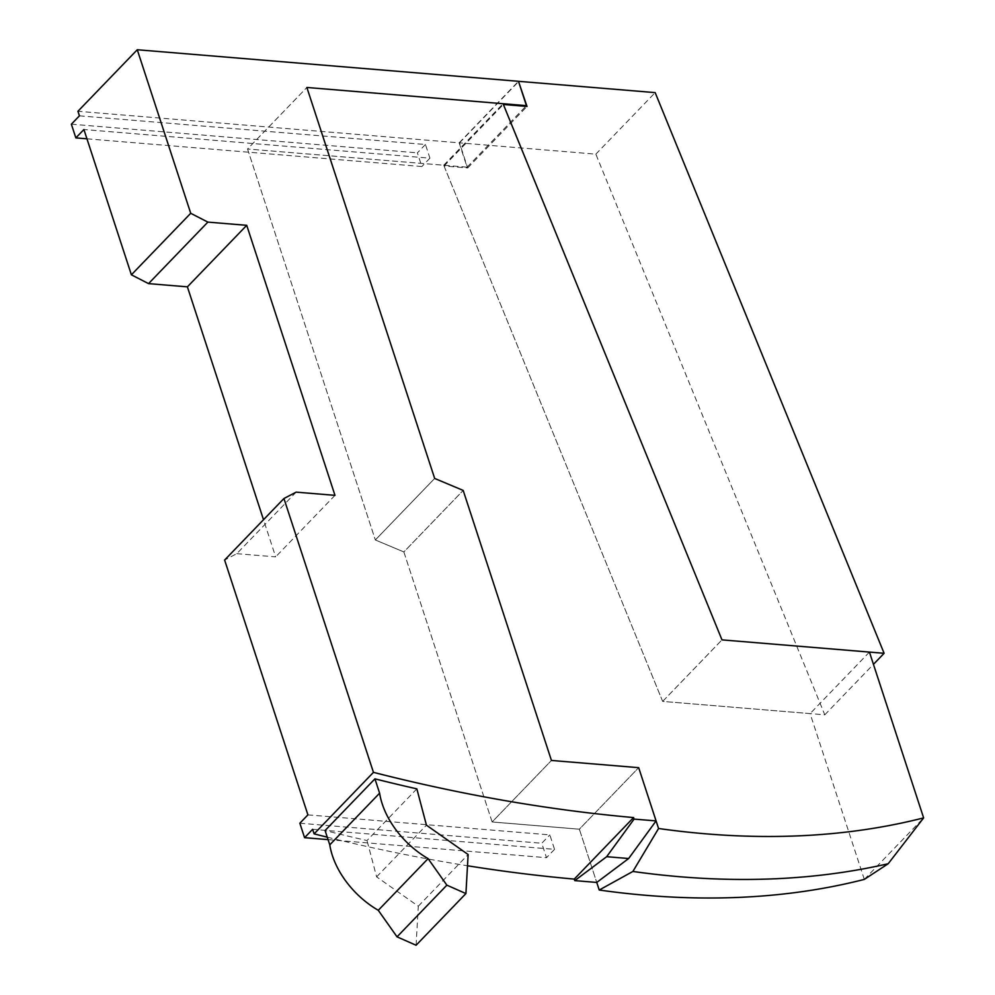 <?xml version="1.0" encoding="UTF-8"?>
<svg xmlns="http://www.w3.org/2000/svg" width="995" height="995" viewBox="0 0 995 995"><rect width="100%" height="100%" fill="white"/><g stroke="black" fill="none" stroke-linecap="round" stroke-linejoin="round"><path stroke-width="0.75" stroke-dasharray="4.97 3.73" d="M492.115 821.969L403.858 551.939L375.339 539.962L434.666 478.446L375.339 539.962L403.858 551.939L463.185 490.423L403.858 551.939L492.115 821.969L551.441 760.454L492.115 821.969L579.351 829.196L638.678 767.667L579.351 829.196L596.751 882.441L579.351 829.196L492.115 821.969M327.268 837.181A1816.024 1194.97 44 0 0 467.501 865.762M307.915 814.868L549.837 834.892L554.551 849.344L312.629 829.308M296.124 492.139L236.798 553.655L224.621 560.048M236.798 553.655L275.652 556.877L263.513 519.726M79.438 115.83L425.45 144.486L429.927 158.168L83.916 129.524M864.319 879.406L810.117 713.602L662.658 701.4L444.056 166.003L467.687 167.956L459.491 142.857L595.843 154.15L824.78 714.82L662.658 701.4L443.733 165.232L247.544 148.989L467.103 167.172L459.155 142.832L77.946 111.278M247.544 148.989L375.339 539.962L247.544 148.989L306.87 87.473L247.544 148.989M328.064 839.631L546.491 857.702L541.765 843.25L549.837 834.892M554.551 849.344L546.491 857.702M299.843 823.226L541.765 843.25M334.979 495.348L275.652 556.877M459.155 142.832L518.482 81.304M467.103 167.172L525.77 106.328M425.45 144.486L417.39 152.844L421.855 166.538L86.951 138.815M71.366 124.201L417.39 152.844M429.927 158.168L421.855 166.538M416.855 788.861L367.018 840.539A1816.024 1194.97 -136 0 1 325.091 830.526M416.084 945.25L418.298 906.209L376.607 876.856L367.018 840.539M418.298 906.209L468.135 854.531M376.607 876.856L426.445 825.178M864.307 879.418L923.634 817.902M869.443 652.086L810.117 713.602M662.658 701.4L721.984 639.872L662.658 701.4M443.733 165.232L503.06 103.716M595.843 154.15L655.17 92.622M459.491 142.857L518.569 81.59M824.78 714.82L873.448 664.349M444.056 166.003L503.383 104.475M467.687 167.956L527.014 106.44"/><path stroke-width="1.49" d="M86.951 138.815L75.844 137.895L83.916 129.524L131.39 274.807L190.717 213.291L207.868 222.109L246.723 225.318L334.979 495.348L296.124 492.139L283.948 498.52L373.448 772.356A1816.024 1194.97 44 0 0 633.591 817.567L574.264 879.095L574.762 880.612L606.664 856.695L628.653 858.523L596.751 882.441L574.762 880.612M75.844 137.895L71.366 124.201L79.438 115.83L77.946 111.278L137.273 49.75L190.717 213.291M283.948 498.52L224.621 560.048L307.915 814.868L299.843 823.226L304.569 837.678L312.629 829.308L314.121 833.872A1816.024 1194.97 44 0 0 327.268 837.181M467.501 865.762A1816.024 1194.97 44 0 0 574.264 879.095M263.513 519.726L187.396 286.846L148.541 283.625L131.39 274.807M628.653 858.523L656.078 820.912L638.678 767.667L551.441 760.454L463.185 490.423L434.666 478.446L306.87 87.473L526.43 105.644L518.482 81.304L137.273 49.75M606.664 856.695L634.089 819.096L633.591 817.567M656.078 820.912L634.089 819.096M314.121 833.872L373.448 772.356M304.569 837.678L328.064 839.631M246.723 225.318L187.396 286.846M207.868 222.109L148.541 283.625M525.77 106.328L526.43 105.644M374.928 778.849L379.617 793.177A72.635 47.797 44 0 0 428.099 858.623L446.867 885.164L465.921 893.572L468.135 854.531L426.445 825.178L416.855 788.861A1816.024 1194.97 -136 0 1 374.928 778.849L325.091 830.526L329.78 844.854A72.635 47.797 44 0 0 378.274 910.301L397.03 936.842L416.084 945.25L465.921 893.572M329.78 844.854L379.617 793.177M428.099 858.623L378.274 910.301M397.03 936.842L446.867 885.164M596.751 882.441L599.239 890.027A984.291 647.67 44 0 0 646.912 895.388A984.291 647.67 44 0 0 864.307 879.406M923.634 817.902L869.443 652.086L721.984 639.872L503.06 103.716L306.87 87.473L434.666 478.446L463.185 490.423L551.441 760.454L638.678 767.667L658.566 828.499A984.291 647.67 44 0 0 706.239 833.86A984.291 647.67 44 0 0 923.634 817.89L888.199 863.722L864.319 879.406M888.199 863.722A998.818 657.235 -136 0 1 680.555 876.794A998.818 657.235 -136 0 1 632.882 871.458L658.566 828.499M599.239 890.027L632.882 871.458M518.569 81.59L527.014 106.44L503.383 104.475L721.984 639.872L884.107 653.292L655.17 92.622L518.818 81.341M873.448 664.349L884.107 653.292"/></g></svg>
